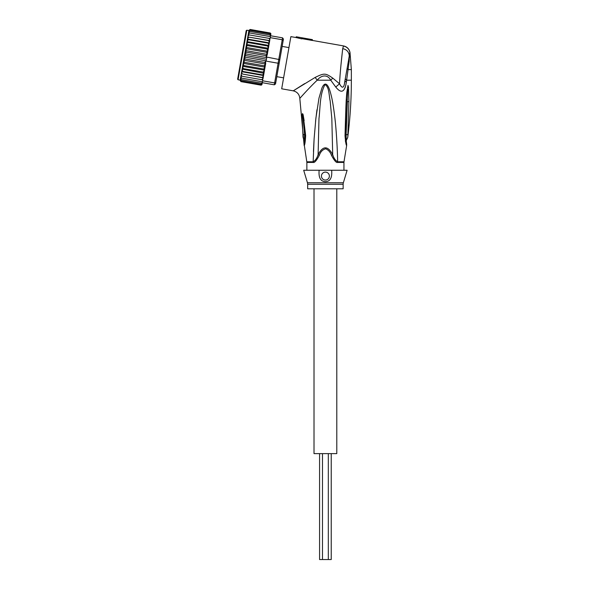 <?xml version="1.0" encoding="UTF-8"?>
<svg xmlns="http://www.w3.org/2000/svg" width="589" height="589" viewBox="0 0 589 589"><rect width="100%" height="100%" fill="white"/><g stroke="black" fill="none" stroke-linecap="round" stroke-linejoin="round"><path stroke-width="0.88" d="M331.224 453.618L331.224 559.55L319.577 559.55L319.577 453.618M336.79 188.789L336.79 453.618L314.011 453.618L314.011 188.789M288.949 47.599L282.146 46.398M283.611 77.851L276.808 76.651M246.813 30.216L238.074 79.773L237.647 79.154L246.202 30.65L246.813 30.216L248.897 30.584M279.201 63.104L275.799 82.372L274.629 82.924L278.766 59.452L279.76 59.945L279.201 63.104L278.104 63.229L266.103 61.116L266.442 59.224L245.576 55.543L245.282 53.827L246.173 52.141L245.584 50.566L246.762 48.799L245.988 47.407L247.336 45.567L246.467 44.403L247.873 42.504L246.938 41.709L242.123 69.016L243.272 68.589L242.602 66.321L243.817 65.526L243.183 63.332L244.383 62.294L243.875 60.233L244.972 58.952L244.715 57.067L245.407 55.388M270.211 33.021A1.06 1.06 -170 0 1 270.852 34.184L269.99 32.962L270.844 34.221L270.579 35.752L282.573 37.865L283.434 39.095L283.154 40.67L282.241 39.758L278.766 59.452L266.287 56.971L267.178 55.035L268.842 45.574L267.693 46.001L268.37 48.269L267.156 49.056L267.789 51.25L266.589 52.288L267.089 54.357L265.992 55.638L266.287 56.971M262.076 83.947L261.008 85.14A1.06 1.06 10 0 0 262.024 84.264L260.794 85.118L240.975 81.628L240.121 80.369L240.614 77.586M275.799 82.372L275.527 83.955L274.297 84.816L274.629 82.924L262.635 80.803L262.797 79.883L241.924 76.239L241.173 74.42L241.652 71.696L263.555 75.561L264.034 72.874L263.099 72.079L243.272 68.589M282.573 37.865L282.241 39.758L270.241 37.644L270.579 35.752L269.644 34.942L249.824 31.453L248.691 31.769L248.514 32.756L249.824 31.453M283.154 40.67L279.76 59.945M274.297 84.816L262.296 82.696L261.148 83.137L262.296 82.696L262.635 80.803M266.442 59.224L266.773 57.332M266.103 61.116L265.521 61.285L265.698 63.413L264.034 72.874M263.482 75.996L262.142 77.483L263.158 77.814L263.555 75.561L262.606 79.854M263.15 77.888L263.04 78.506M263.077 78.278L261.744 79.729M260.956 84.234L262.12 83.712L262.238 83.042L260.956 84.234L241.129 80.737L240.327 79.184M260.839 84.897L262.098 83.844L260.839 84.897L241.011 81.4L240.246 79.662M262.098 83.844L262.282 82.821M262.304 77.512L242.322 73.986L241.571 72.13L242.123 69.016M270.241 37.644L270.079 38.565L269.04 38.351L269.836 39.942L269.718 40.634L268.65 40.597L269.394 42.452L268.842 45.574M269.953 33.183L270.778 34.604L269.953 33.183L250.134 29.686L248.875 30.738L250.134 29.686M269.836 33.845L270.756 34.736L270.638 35.406L269.836 33.845L250.016 30.356L248.875 30.738M269.644 34.942L270.579 35.752M269.895 38.528L269.836 39.942M269.718 40.634L269.394 42.452M265.992 55.638L246.173 52.141M245.282 53.827L266.721 57.604M244.715 57.067L266.154 60.844M265.521 61.285L264.792 62.441L244.972 58.952M243.875 60.233L265.389 64.024L264.203 65.791L244.383 62.294M264.792 62.441L265.389 64.024M243.183 63.332L264.976 67.175L263.636 69.023L243.817 65.526M264.203 65.791L264.976 67.175M242.602 66.321L264.505 70.179L263.099 72.079M263.636 69.023L264.505 70.179M267.693 46.001L247.873 42.504M246.467 44.403L268.37 48.269M267.156 49.056L247.336 45.567M245.988 47.407L267.789 51.25M266.589 52.288L246.762 48.799M245.584 50.566L267.089 54.357M262.598 74.921L263.577 75.466L263.953 73.323L262.598 74.921L242.771 71.424L242.101 69.127L263.953 73.323M269.306 42.982L268.194 43.166L268.923 45.125M263.15 77.851L242.322 73.986M241.924 76.239L240.894 75.981L241.173 74.42M262.458 81.812L241.593 78.131L240.827 76.371L241.247 73.993M241.593 78.131L240.599 77.66L240.827 76.371M261.148 83.137L241.328 79.64L240.54 77.969M240.371 78.955L241.328 79.64M240.216 79.846L241.129 80.737M241.011 81.4L240.187 79.986M248.595 37.055L269.725 40.597M270.005 32.962L250.17 29.465L248.941 30.356L250.17 29.465M248.668 31.902L250.016 30.356M248.727 31.541L248.845 30.878M248.514 32.756L248.168 34.744L249.559 32.962L248.462 33.065L248.234 34.346M270.417 36.636L249.559 32.962M269.04 38.351L248.168 34.744L247.888 36.304L249.221 34.854M247.888 36.304L247.814 36.732M268.65 40.597L248.823 37.107L247.409 39.029L269.32 42.887M247.49 38.587L247.807 36.776M268.194 43.166L248.374 39.669L247.409 39.029M268.864 45.456L246.96 41.598L248.374 39.669M241.652 71.696L242.771 71.424M247.019 41.267L247.395 39.117M306.862 170.25L306.862 162.439L313.193 162.439A3.711 2.444 90 0 0 313.157 161.776A3.711 2.444 90 0 1 313.193 162.439C314.46 162.969 316.507 160.598 319.326 155.327C320.519 151.785 322.639 149.599 325.68 148.781C328.412 149.93 330.341 152.117 331.474 155.327L332.697 154.62C327.823 145.593 322.963 145.593 318.112 154.62L318.973 118.595C320.335 107.308 319.68 94.395 325.032 84.536C329.428 87.297 328.905 95.595 330.164 100.91L331.828 118.603L332.697 154.62C333.808 158.191 335.465 160.576 337.644 161.776A3.711 2.444 -90 0 0 337.607 162.439L337.607 162.439C336.341 162.969 334.294 160.598 331.474 155.327M347.576 65.843L347.157 68.236L348.047 69.612L351.353 69.612L351.353 80.207L346.619 80.207L349.211 61.204L348.747 59.217L348.452 60.903M307.436 182.745L343.365 182.745A5.294 5.294 -90 0 0 343.144 184.269L307.657 184.269A5.294 5.294 90 0 0 307.436 182.745L303.688 170.25L331.666 170.25C332.284 177.731 330.201 181.537 325.4 181.655C320.578 181.508 318.487 177.709 319.135 170.25L324.819 170.25M307.657 184.269L307.657 188.789L343.144 188.789L343.144 184.269M325.4 172.106A3.976 3.976 0 0 0 321.432 176.074A3.976 3.976 0 0 0 325.4 180.05A3.976 3.976 0 0 0 329.376 176.074A3.976 3.976 0 0 0 325.4 172.106M343.365 182.745L347.12 170.25L325.982 170.25M302.923 134.38L302.105 117.675L303.033 118.05L302.827 115.194L304.623 134.903L302.923 134.38L304.888 135.006L304.138 144.136L304.623 134.903L304.969 135.396C304.918 140.388 304.646 143.296 304.138 144.136L304.152 145.549C304.822 145.159 305.323 141.831 305.647 135.566L304.969 135.396L303.519 120.767L304.881 134.962M319.326 155.327L318.112 154.62C316.992 158.191 315.343 160.576 313.157 161.776L314.114 138.746L315.903 118.109L318.98 98.157L321.859 88.225C322.779 85.987 323.781 84.639 324.863 84.198C327.079 83.476 329.163 87.113 331.114 95.101C332.358 99.71 333.624 107.478 334.935 118.389C336.194 128.711 337.438 148.406 337.644 161.776L343.998 161.776L346.649 145.549C346.111 145.38 345.574 142.14 345.021 135.838L345.728 135.514L347.753 89.211M346.641 144.04L345.853 137.944M346.428 139.998L346.354 139.608M302.105 117.675C302.039 113.567 302.385 112.617 303.144 114.826L305.647 135.566M302.923 134.388L303.018 137.134L304.572 140.69M346.649 145.549L346.663 144.136C346.199 143.318 345.883 140.44 345.728 135.514L346.096 134.91L346.229 140.69L347.79 137.134L348.909 101.514L347.37 101.72L346.096 134.91L347.878 134.336M345.817 135.05L347.201 99.254M343.939 170.25L343.939 162.439L337.607 162.439M313.466 151.506L314.011 140.432M315.542 121.393L316.97 109.709M334.876 117.888L335.325 122.056M345.368 140.837L345.736 142.545M345.287 78.83L346.619 80.207L346.347 82.165C344.801 92.274 341.267 93.894 335.752 87.039L339.529 83.763C342.305 89.138 344.109 88.159 344.94 80.818L346.347 82.165M303.144 114.826L304.13 120.62M348.909 101.514L348.511 87.246L347.996 85.398L346.825 92.363C345.905 101.904 345.75 110.754 345.021 135.838M343.726 90.117L345.338 87.143M344.543 82.931L348.747 59.202M349.616 57.081L349.925 52.539L349.27 55.815L349.211 61.204M349.925 52.539L349.999 52.495C349.225 48.946 347.076 46.752 343.534 45.92L343.483 45.986C347.12 46.951 349.27 49.137 349.925 52.539M343.483 45.986L342.717 48.622C346.744 49.528 348.931 51.928 349.27 55.815L348.614 59.975M304.623 83.623L293.248 90.839C297.173 91.825 299.359 94.328 299.808 98.348C299.963 98.304 308.467 88.46 317.191 80.207C320.99 75.282 327.396 73.875 330.753 80.207L335.752 87.039M296.23 36.776L312.398 39.625L296.23 36.776L296.098 37.556L301.774 38.881L301.914 38.086M342.408 51.324L340.972 64.908M340.744 67.279L340.678 68.015M340.39 71.269L340.28 72.521M340.074 75.09L339.654 81.378M343.549 46.001L345.714 46.745M346.634 47.297L347.804 48.305M348.85 49.66L349.27 50.426M301.818 38.631L312.251 40.472L312.391 39.684M296.098 37.556L290.878 36.636L281.682 88.799L293.248 90.839L315.174 77.417C324.34 72.977 325.327 72.992 332.756 78.116L339.529 83.763C340.111 71.21 342.047 54.527 342.717 48.622M343.534 45.92L312.266 40.405M313.157 161.776L306.803 161.776L304.138 144.136M306.862 162.439L306.803 161.776M347.672 137.745L346.435 140.049M345.287 78.919L345.566 79.471M346.825 92.363L347.547 92.539M315.174 77.417L317.191 80.207L330.753 80.207L332.756 78.116M322.485 453.618L322.485 559.55M328.316 453.618L328.316 559.55M240.113 80.398L240.975 81.628M238.074 79.773L240.165 80.141M343.939 162.439L343.998 161.776M303.166 137.892L304.366 140.049M299.808 98.348L304.152 145.549M351.353 69.612L349.999 52.495M347.79 137.134C350.161 118.234 351.353 99.261 351.353 80.207"/></g></svg>
